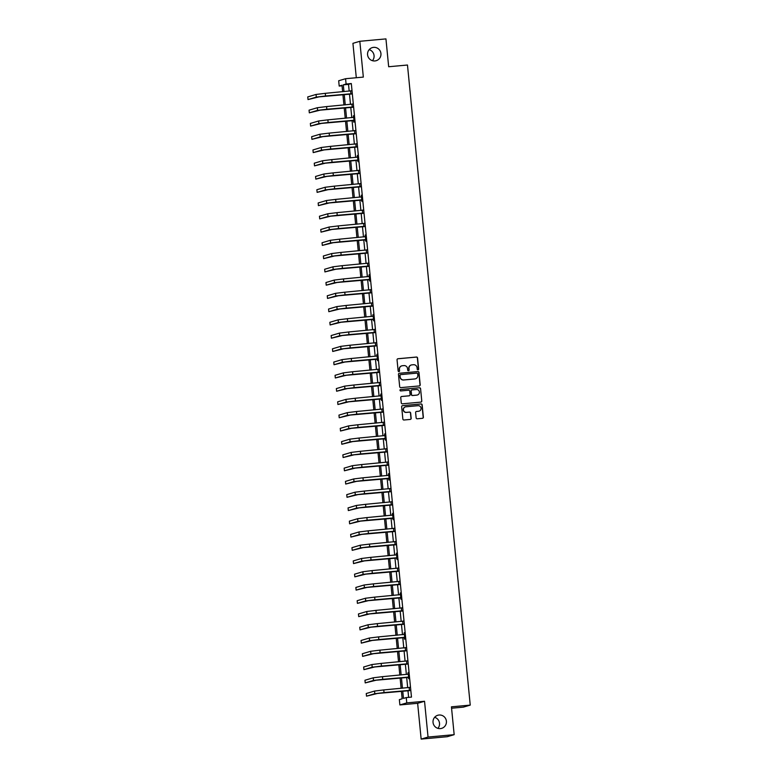 <?xml version="1.0" encoding="UTF-8"?>
<svg xmlns="http://www.w3.org/2000/svg" width="778" height="778" viewBox="0 0 778 778"><rect width="100%" height="100%" fill="white"/><g stroke="black" fill="none" stroke-linecap="round" stroke-linejoin="round"><path stroke-width="1.17" d="M418 369.851A0.729 0.72 73.5 0 0 418.652 369.054L417.562 357.987A1.05 1.031 73.5 0 0 416.434 357.044L397.976 358.736A1.05 1.031 73.5 0 0 397.052 359.874L398.142 370.931A0.729 0.72 73.5 0 0 399.065 371.573A0.729 0.72 73.5 0 0 399.571 370.805L399.435 369.365A3.345 3.297 73.5 0 1 402.391 365.738L403.928 365.592A3.345 3.297 73.5 0 1 407.536 368.626L407.672 370.056A0.729 0.72 73.5 0 0 408.606 370.698A0.729 0.72 73.5 0 0 409.111 369.929L408.975 368.5A3.345 3.297 73.5 0 1 411.922 364.863L413.468 364.726A3.345 3.297 73.5 0 1 417.076 367.751L417.212 369.18A0.729 0.72 73.5 0 0 418 369.851M418.039 369.842A0.729 0.72 73.5 0 0 418.457 369.112L417.378 358.045A1.05 1.031 73.5 0 0 416.249 357.102L397.791 358.794A1.05 1.031 73.5 0 0 397.684 358.804M398.968 371.592A0.729 0.72 73.5 0 0 399.386 370.853L399.435 369.365M408.508 370.717A0.729 0.72 73.5 0 0 408.927 369.978L408.975 368.5M439.064 715.021A6.827 6.71 73.5 0 0 433.132 723.073A6.827 6.71 73.5 0 0 441.671 728.354A6.827 6.71 73.5 0 0 439.064 715.021M373.596 47.361A6.827 6.71 73.5 0 0 367.673 55.413A6.827 6.71 73.5 0 0 376.202 60.694A6.827 6.71 73.5 0 0 373.596 47.361M416.133 417.835A1.05 1.031 73.5 0 0 417.261 418.788L422.444 418.311A1.05 1.031 73.5 0 0 423.368 417.173L422.162 404.891A1.05 1.031 73.5 0 0 421.034 403.947L402.576 405.639A1.05 1.031 73.5 0 0 401.652 406.768L402.858 419.06A1.05 1.031 73.5 0 0 403.986 420.003L410.239 419.43A1.05 1.031 73.5 0 0 411.163 418.292L410.648 413.04A1.05 1.031 73.5 0 0 409.52 412.087L406.417 412.369A2.801 2.752 73.5 0 1 405.348 406.904A2.801 2.752 73.5 0 1 405.873 406.806L418.019 405.688A2.801 2.752 73.5 0 1 419.089 411.163A2.801 2.752 73.5 0 1 418.574 411.261L416.541 411.445A1.05 1.031 73.5 0 0 415.617 412.583L416.133 417.835M454.167 734.665L447.272 736.708L421.151 739.1L428.046 737.058L454.167 734.665L451.435 706.823L470.243 705.101L407.478 65.021L388.669 66.743L385.946 38.9L359.825 41.292L363.336 77.09L345.568 78.714L346.093 84.014L351.316 83.538L411.474 697.107L406.252 697.584L406.777 702.884L399.882 704.936L399.357 699.626L402.158 698.8L401.399 691.078M428.046 737.058L424.535 701.26L406.777 702.884M419.264 385.937A1.05 1.031 73.5 0 0 420.188 384.799L418.992 372.516A1.05 1.031 73.5 0 0 417.864 371.563L399.396 373.255A1.05 1.031 73.5 0 0 398.472 374.393L399.678 386.676A1.05 1.031 73.5 0 0 400.806 387.629L419.264 385.937M420.577 388.699L421.783 400.991A1.05 1.031 73.5 0 1 420.859 402.119L402.401 403.811A1.05 1.031 73.5 0 1 401.273 402.868L400.758 397.607A1.05 1.031 73.5 0 1 401.681 396.479L409.16 395.788A1.05 1.031 73.5 0 0 410.084 394.65L409.743 391.169A1.05 1.031 73.5 0 0 408.615 390.216L400.826 390.935A0.729 0.72 73.5 0 1 400.544 389.506A0.729 0.72 73.5 0 1 400.68 389.477L419.449 387.755A1.05 1.031 73.5 0 1 420.577 388.699L421.783 400.991M359.825 41.292L352.93 43.335L356.305 77.732M351.316 83.538L348.525 84.364L349.186 91.143M349.458 93.885L350.489 104.398M350.752 107.14L351.782 117.653M352.055 120.405L353.086 130.918M353.358 133.66L354.389 144.173M354.651 146.916L355.682 157.428M355.954 160.171L356.985 170.683M357.258 173.436L358.288 183.948M358.551 186.691L359.582 197.204M359.854 199.946L360.885 210.459M361.157 213.201L362.188 223.714M362.451 226.466L363.482 236.979M363.754 239.721L364.785 250.234M365.057 252.976L366.088 263.489M366.35 266.232L367.381 276.744M367.654 279.496L368.684 290.009M368.957 292.752L369.988 303.264M370.25 306.007L371.281 316.52M371.553 319.272L372.584 329.775M372.856 332.527L373.887 343.04M374.15 345.782L375.181 356.295M375.453 359.037L376.484 369.55M376.756 372.302L377.787 382.805M378.05 385.557L379.081 396.07M379.353 398.813L380.384 409.325M380.656 412.068L381.687 422.58M381.949 425.333L382.98 435.836M383.253 438.588L384.283 449.101M384.556 451.843L385.587 462.356M385.849 465.098L386.88 475.611M387.152 478.363L388.183 488.866M388.455 491.618L389.486 502.131M389.749 504.873L390.78 515.386M391.052 518.129L392.083 528.641M392.355 531.393L393.386 541.896M393.649 544.649L394.679 555.161M394.952 557.904L395.983 568.417M396.255 571.159L397.286 581.672M397.548 584.424L398.579 594.937M398.851 597.679L399.882 608.192M400.155 610.934L401.185 621.447M401.448 624.189L402.479 634.702M402.751 637.454L403.782 647.967M404.054 650.709L405.085 661.222M405.348 663.965L406.379 674.477M406.651 677.22L407.682 687.733M407.954 690.485L408.625 697.37M350.936 93.875L350.654 90.977M352.24 107.131L351.957 104.233M353.543 120.395L353.708 122.127L354.175 121.981L353.552 115.621L353.251 117.488M354.836 133.651L354.554 130.743M356.139 146.906L355.857 144.008M357.442 160.161L358.075 161.756L357.452 155.396L357.151 157.263M358.736 173.426L358.454 170.518M360.039 186.681L359.757 183.773M361.342 199.936L361.974 201.531L361.352 195.171L361.05 197.038M362.636 213.201L362.354 210.293M363.939 226.456L363.657 223.549M365.242 239.712L365.874 241.306L365.252 234.937L364.95 236.804M366.535 252.967L366.253 250.069M367.838 266.232L367.556 263.324M369.142 279.487L369.774 281.082L369.151 274.712L368.85 276.579M370.435 292.742L370.153 289.844M371.738 305.997L371.456 303.099M373.041 319.262L373.673 320.847L373.051 314.487L372.75 316.354M374.335 332.517L374.053 329.609M375.638 345.772L375.356 342.874M376.941 359.028L377.573 360.622L376.951 354.262L376.649 356.13M378.234 372.292L377.952 369.385M379.538 385.548L379.256 382.64M380.841 398.803L381.473 400.398L380.85 394.028L380.549 395.905M382.134 412.058L381.852 409.16M383.437 425.323L383.155 422.415M384.74 438.578L385.373 440.173L384.75 433.803L384.449 435.67M386.034 451.833L385.752 448.935M387.337 465.088L387.055 462.19M388.64 478.353L388.806 480.084L389.272 479.938L388.65 473.578L388.348 475.446M389.934 491.608L389.652 488.701M391.237 504.864L390.955 501.966M392.54 518.119L393.172 519.714L392.55 513.354L392.248 515.221M393.833 531.384L393.551 528.476M395.136 544.639L394.854 541.731M396.44 557.894L397.072 559.489L396.449 553.129L396.148 554.996M397.733 571.149L397.451 568.251M399.036 584.414L398.754 581.506M400.339 597.669L400.971 599.264L400.349 592.894L400.048 594.762M401.633 610.925L401.351 608.026M402.936 624.18L402.654 621.282M404.239 637.445L404.404 639.176L404.871 639.03L404.249 632.67L403.947 634.537M405.533 650.7L405.25 647.792M406.836 663.955L406.554 661.057M408.139 677.22L408.771 678.805L408.149 672.445L407.847 674.312M409.432 690.475L409.15 687.567M451.571 708.223L463.348 707.144L470.243 705.101M437.917 728.354A6.827 6.71 73.5 0 0 434.639 717.306M372.458 60.694A6.827 6.71 73.5 0 0 369.18 49.646M424.535 701.26L417.64 703.302L421.151 739.1M417.64 703.302L399.882 704.936M342.048 85.804L339.198 86.066L338.683 80.756L345.568 78.714M402.732 690.961L403.461 698.411L406.252 697.584M346.093 84.014L343.302 84.851L343.964 91.619M344.226 94.362L345.257 104.874M345.529 107.627L346.56 118.13M346.832 120.882L347.863 131.394M348.126 134.137L349.157 144.65M349.429 147.392L350.46 157.905M350.732 160.657L351.763 171.17M352.026 173.912L353.056 184.425M353.329 187.167L354.36 197.68M354.632 200.423L355.663 210.935M355.925 213.687L356.956 224.2M357.228 226.943L358.259 237.455M358.532 240.198L359.562 250.711M359.825 253.453L360.856 263.966M361.128 266.718L362.159 277.231M362.431 279.973L363.462 290.486M363.725 293.228L364.756 303.741M365.028 306.483L366.059 316.996M366.331 319.748L367.362 330.261M367.634 333.003L368.655 343.516M368.928 346.259L369.958 356.771M370.231 359.514L371.262 370.027M371.534 372.779L372.555 383.291M372.827 386.034L373.858 396.547M374.13 399.289L375.161 409.802M375.434 412.554L376.455 423.057M376.727 425.809L377.758 436.322M378.03 439.064L379.061 449.577M379.333 452.319L380.364 462.832M380.627 465.584L381.658 476.087M381.93 478.84L382.961 489.352M383.233 492.095L384.264 502.607M384.526 505.35L385.557 515.863M385.83 518.615L386.861 529.118M387.133 531.87L388.164 542.383M388.426 545.125L389.457 555.638M389.729 558.38L390.76 568.893M391.033 571.645L392.063 582.148M392.326 584.9L393.357 595.413M393.629 598.156L394.66 608.668M394.932 611.411L395.963 621.923M396.226 624.676L397.257 635.188M397.529 637.931L398.56 648.444M398.832 651.186L399.863 661.699M400.125 664.441L401.156 674.954M401.429 677.706L402.459 688.219M342.631 91.736L341.989 85.23L339.198 86.066M401.127 688.336L400.096 677.823M399.824 675.08L398.793 664.568M398.531 661.825L397.5 651.312M397.227 648.56L396.197 638.048M395.924 635.305L394.893 624.792M394.631 622.05L393.6 611.537M393.328 608.795L392.297 598.282M392.024 595.53L390.994 585.017M390.731 582.275L389.7 571.762M389.428 569.019L388.397 558.507M388.125 555.755L387.094 545.252M386.831 542.499L385.8 531.987M385.528 529.244L384.497 518.731M384.225 515.989L383.194 505.476M382.932 502.724L381.901 492.221M381.628 489.469L380.598 478.956M380.325 476.214L379.294 465.701M379.032 462.959L378.001 452.446M377.729 449.694L376.698 439.191M376.426 436.439L375.395 425.926M375.132 423.183L374.101 412.671M373.829 409.928L372.798 399.415M372.526 396.663L371.495 386.16M371.232 383.408L370.202 372.895M369.929 370.153L368.898 359.64M368.626 356.898L367.595 346.385M367.333 343.633L366.302 333.13M366.03 330.378L364.999 319.865M364.726 317.123L363.696 306.61M363.433 303.867L362.402 293.355M362.13 290.602L361.099 280.09M360.827 277.347L359.796 266.835M359.533 264.092L358.502 253.579M358.23 250.837L357.199 240.324M356.927 237.572L355.896 227.059M355.634 224.317L354.603 213.804M354.33 211.062L353.3 200.549M353.027 197.806L351.996 187.294M351.734 184.542L350.703 174.029M350.431 171.286L349.4 160.774M349.127 158.031L348.097 147.519M347.834 144.776L346.803 134.263M346.531 131.511L345.5 120.998M345.228 118.256L344.197 107.743M343.934 105.001L342.904 94.488M348.525 84.364L343.302 84.851M411.202 365.008A3.345 3.297 73.5 0 0 408.781 368.548M401.672 365.884A3.345 3.297 73.5 0 0 399.25 369.424M419.371 385.917A1.05 1.031 73.5 0 0 420.003 384.857L418.797 372.574A1.05 1.031 73.5 0 0 417.669 371.621L399.211 373.314A1.05 1.031 73.5 0 0 399.114 373.333M417.66 373.79A0.729 0.72 73.5 0 0 416.872 373.129L400.67 374.617A0.729 0.72 73.5 0 0 400.028 375.404L400.174 376.922A3.345 3.297 73.5 0 0 403.782 379.946L414.859 378.935A3.345 3.297 73.5 0 0 417.815 375.297L417.66 373.79M400.446 374.675A0.729 0.72 73.5 0 0 399.843 375.463L400.028 375.404M415.394 378.837A3.345 3.297 73.5 0 1 414.674 378.993L403.597 380.004A3.345 3.297 73.5 0 1 399.989 376.97L399.843 375.463M420.956 402.109A1.05 1.031 73.5 0 0 421.588 401.04M408.975 395.846L409.16 395.788A1.05 1.031 73.5 0 1 408.975 395.846L401.487 396.527A1.05 1.031 73.5 0 0 401.39 396.547M400.68 389.477L400.495 389.535A0.729 0.72 73.5 0 0 400.456 389.535L419.449 387.755M416.93 395.078A2.801 2.752 73.5 0 0 419.361 391.772A2.801 2.752 73.5 0 0 416.386 389.506L412.107 389.895A1.05 1.031 73.5 0 0 411.183 391.033L411.523 394.524A1.05 1.031 73.5 0 0 412.651 395.467L416.745 395.136A2.801 2.752 73.5 0 0 417.358 395M411.815 389.973A1.05 1.031 73.5 0 0 410.998 391.091L411.183 391.033M416.745 395.136L412.466 395.525A1.05 1.031 73.5 0 1 411.338 394.572L410.998 391.091M420.392 388.757A1.05 1.031 73.5 0 0 419.264 387.814M419.002 411.183A2.801 2.752 73.5 0 1 418.379 411.319L416.356 411.504A1.05 1.031 73.5 0 0 416.259 411.513M405.26 406.933A2.801 2.752 73.5 0 0 406.233 412.428L406.417 412.369M410.337 419.41A1.05 1.031 73.5 0 0 410.979 418.35L410.463 413.089A1.05 1.031 73.5 0 0 409.335 412.146L406.233 412.428M422.542 418.301A1.05 1.031 73.5 0 0 423.183 417.232L421.977 404.949A1.05 1.031 73.5 0 0 420.849 403.996L402.391 405.688A1.05 1.031 73.5 0 0 402.284 405.708M351.121 90.832L325.272 93.331L325.535 95.986L351.403 93.739M350.586 91.016L351.111 90.734M351.432 94.031L318.912 96.871L308.02 99.574L316.306 97.114L325.535 95.986M308.02 99.574L307.757 96.919L316.043 94.459L325.272 93.331M352.424 104.096L326.575 106.586L326.838 109.241L352.706 106.994M351.88 104.271L352.415 103.989M352.735 107.286L320.215 110.136L309.323 112.829L317.599 110.369L326.838 109.241M309.323 112.829L309.061 110.175L317.336 107.724L326.575 106.586M353.718 117.352L327.878 119.851L328.131 122.496L354.009 120.259M353.183 117.527L353.708 117.254M354.029 120.541L321.509 123.391L310.616 126.085L318.902 123.634L328.131 122.496M310.616 126.085L310.364 123.43L318.64 120.979L327.878 119.851M355.021 130.607L329.172 133.106L329.434 135.751L355.303 133.515M354.486 130.782L355.011 130.51M355.332 133.806L322.812 136.646L311.92 139.34L320.205 136.889L329.434 135.751M311.92 139.34L311.657 136.695L319.943 134.234L329.172 133.106M356.324 143.862L330.475 146.361L330.738 149.016L356.606 146.77M355.779 144.047L356.314 143.765M356.635 147.061L324.115 149.911L313.223 152.605L321.499 150.144L330.738 149.016M313.223 152.605L312.96 149.95L321.236 147.489L330.475 146.361M357.617 157.127L331.778 159.616L332.031 162.271L357.909 160.025M357.083 157.302L357.608 157.02M357.929 160.317L325.408 163.166L314.516 165.86L322.802 163.399L332.031 162.271M314.516 165.86L314.263 163.205L322.539 160.754L331.778 159.616M358.921 170.382L333.072 172.881L333.334 175.527L359.203 173.29M358.386 170.557L358.911 170.285M359.232 173.572L326.711 176.421L315.819 179.115L324.105 176.664L333.334 175.527M315.819 179.115L315.557 176.47L323.843 174.009L333.072 172.881M360.224 183.637L334.375 186.137L334.637 188.782L360.506 186.545M359.679 183.812L360.214 183.54M360.535 186.837L328.015 189.676L317.123 192.37L325.399 189.92L334.637 188.782M317.123 192.37L316.86 189.725L325.136 187.265L334.375 186.137M361.517 196.902L335.678 199.392L335.931 202.047L361.809 199.8M360.982 197.077L361.507 196.795M361.828 200.092L329.308 202.941L318.416 205.635L326.702 203.175L335.931 202.047M318.416 205.635L318.163 202.98L326.439 200.52L335.678 199.392M362.82 210.157L336.971 212.647L337.234 215.302L363.102 213.055M362.285 210.332L362.811 210.05M363.132 213.347L330.611 216.196L319.719 218.89L328.005 216.43L337.234 215.302M319.719 218.89L319.457 216.235L327.742 213.785L336.971 212.647M364.123 223.412L338.274 225.912L338.537 228.557L364.405 226.32M363.579 223.587L364.114 223.315M364.435 226.602L331.914 229.452L321.022 232.145L329.298 229.695L338.537 228.557M321.022 232.145L320.76 229.5L329.036 227.04L338.274 225.912M365.417 236.668L339.578 239.167L339.83 241.812L365.709 239.575M364.882 236.843L365.407 236.57M365.738 239.867L333.208 242.707L322.316 245.401L330.601 242.95L339.83 241.812M322.316 245.401L322.063 242.755L330.339 240.295L339.578 239.167M366.72 249.933L340.871 252.422L341.134 255.077L367.002 252.831M366.185 250.108L366.71 249.826M367.031 253.122L334.511 255.972L323.619 258.666L331.905 256.205L341.134 255.077M323.619 258.666L323.356 256.011L331.642 253.56L340.871 252.422M368.023 263.188L342.174 265.677L342.437 268.332L368.305 266.086M367.479 263.363L368.013 263.081M368.334 266.377L335.814 269.227L324.922 271.921L333.198 269.46L342.437 268.332M324.922 271.921L324.659 269.266L332.945 266.815L342.174 265.677M369.317 276.443L343.477 278.942L343.73 281.587L369.608 279.351M368.782 276.618L369.307 276.346M369.638 279.633L337.107 282.482L326.215 285.176L334.501 282.725L343.73 281.587M326.215 285.176L325.963 282.531L334.239 280.07L343.477 278.942M370.62 289.698L344.771 292.197L345.033 294.852L370.902 292.606M370.085 289.873L370.61 289.601M370.931 292.898L338.411 295.737L327.519 298.431L335.804 295.98L345.033 294.852M327.519 298.431L327.256 295.786L335.542 293.325L344.771 292.197M371.923 302.963L346.074 305.453L346.336 308.107L372.205 305.861M371.378 303.138L371.913 302.856M372.234 306.153L339.714 309.002L328.822 311.696L337.098 309.236L346.336 308.107M328.822 311.696L328.559 309.041L336.845 306.59L346.074 305.453M373.216 316.218L347.377 318.708L347.63 321.363L373.508 319.116M372.681 316.393L373.207 316.121M373.537 319.408L341.007 322.257L330.115 324.951L338.401 322.491L347.63 321.363M330.115 324.951L329.862 322.296L338.138 319.846L347.377 318.708M374.519 329.473L348.67 331.973L348.933 334.618L374.801 332.381M373.985 329.648L374.51 329.376M374.831 332.663L342.31 335.512L331.418 338.206L339.704 335.756L348.933 334.618M331.418 338.206L331.156 335.561L339.441 333.101L348.67 331.973M375.823 342.728L349.974 345.228L350.236 347.883L376.105 345.636M375.278 342.904L375.813 342.631M376.134 345.928L343.613 348.768L332.721 351.471L340.997 349.011L350.236 347.883M332.721 351.471L332.459 348.816L340.745 346.356L349.974 345.228M377.116 355.993L351.277 358.483L351.53 361.138L377.408 358.891M376.581 356.168L377.106 355.886M377.437 359.183L344.907 362.033L334.015 364.726L342.301 362.266L351.53 361.138M334.015 364.726L333.762 362.071L342.038 359.621L351.277 358.483M378.419 369.249L352.57 371.738L352.833 374.393L378.701 372.147M377.884 369.424L378.409 369.151M378.73 372.438L346.21 375.288L335.318 377.982L343.604 375.521L352.833 374.393M335.318 377.982L335.055 375.327L343.341 372.876L352.57 371.738M379.722 382.504L353.873 385.003L354.136 387.648L380.004 385.411M379.178 382.679L379.713 382.406M380.034 385.694L347.513 388.543L336.621 391.237L344.897 388.786L354.136 387.648M336.621 391.237L336.359 388.592L344.644 386.131L353.873 385.003M381.016 395.759L355.176 398.258L355.429 400.913L381.308 398.667M380.481 395.944L381.006 395.662M381.337 398.958L348.816 401.798L337.915 404.502L346.2 402.041L355.429 400.913M337.915 404.502L337.662 401.847L345.938 399.386L355.176 398.258M382.319 409.024L356.47 411.513L356.732 414.168L382.601 411.922M381.784 409.199L382.309 408.917M382.63 412.214L350.11 415.063L339.218 417.757L347.503 415.296L356.732 414.168M339.218 417.757L338.955 415.102L347.241 412.651L356.47 411.513M383.622 422.279L357.773 424.769L358.036 427.423L383.904 425.177M383.077 422.454L383.612 422.182M383.933 425.469L351.413 428.318L340.521 431.012L348.797 428.561L358.036 427.423M340.521 431.012L340.258 428.357L348.544 425.906L357.773 424.769M384.916 435.534L359.076 438.033L359.329 440.679L385.207 438.442M384.381 435.709L384.906 435.437M385.236 438.724L352.716 441.573L341.814 444.267L350.1 441.816L359.329 440.679M341.814 444.267L341.561 441.622L349.837 439.162L359.076 438.033M386.219 448.789L360.37 451.289L360.632 453.944L386.501 451.697M385.684 448.974L386.209 448.692M386.53 451.989L354.009 454.829L343.117 457.532L351.403 455.072L360.632 453.944M343.117 457.532L342.855 454.877L351.141 452.417L360.37 451.289M387.522 462.054L361.673 464.544L361.935 467.199L387.804 464.952M386.977 462.229L387.512 461.947M387.833 465.244L355.313 468.093L344.421 470.787L352.697 468.327L361.935 467.199M344.421 470.787L344.158 468.132L352.444 465.682L361.673 464.544M388.815 475.309L362.976 477.799L363.229 480.454L389.107 478.207M388.28 475.484L388.806 475.212M389.136 478.499L356.616 481.349L345.714 484.042L354 481.592L363.229 480.454M345.714 484.042L345.461 481.387L353.737 478.937L362.976 477.799M390.118 488.565L364.269 491.064L364.532 493.709L390.4 491.472M389.584 488.74L390.109 488.467M390.43 491.754L357.909 494.604L347.017 497.298L355.303 494.847L364.532 493.709M347.017 497.298L346.755 494.652L355.04 492.192L364.269 491.064M391.422 501.82L365.572 504.319L365.835 506.974L391.704 504.728M390.877 502.005L391.412 501.722M391.733 505.019L359.212 507.859L348.32 510.562L356.596 508.102L365.835 506.974M348.32 510.562L348.058 507.908L356.343 505.447L365.572 504.319M392.715 515.085L366.876 517.574L367.128 520.229L393.007 517.983M392.18 515.26L392.705 514.978M393.036 518.274L360.515 521.124L349.614 523.818L357.899 521.357L367.128 520.229M349.614 523.818L349.361 521.163L357.637 518.712L366.876 517.574M394.018 528.34L368.169 530.829L368.432 533.484L394.3 531.238M393.483 528.515L394.008 528.243M394.329 531.53L361.809 534.379L350.917 537.073L359.203 534.622L368.432 533.484M350.917 537.073L350.654 534.418L358.94 531.967L368.169 530.829M395.321 541.595L369.472 544.094L369.735 546.74L395.603 544.503M394.777 541.77L395.312 541.498M395.632 544.795L363.112 547.634L352.22 550.328L360.496 547.877L369.735 546.74M352.22 550.328L351.957 547.683L360.243 545.222L369.472 544.094M396.615 554.85L370.775 557.349L371.028 560.004L396.906 557.758M396.08 555.035L396.605 554.753M396.936 558.05L364.415 560.889L353.513 563.593L361.799 561.133L371.028 560.004M353.513 563.593L353.261 560.938L361.537 558.478L370.775 557.349M397.918 568.115L372.069 570.605L372.331 573.26L398.2 571.013M397.383 568.29L397.908 568.008M398.229 571.305L365.709 574.154L354.817 576.848L363.102 574.388L372.331 573.26M354.817 576.848L354.554 574.193L362.84 571.742L372.069 570.605M399.221 581.37L373.372 583.87L373.635 586.515L399.503 584.278M398.676 581.545L399.211 581.273M399.532 584.56L367.012 587.409L356.12 590.103L364.396 587.653L373.635 586.515M356.12 590.103L355.857 587.448L364.143 584.998L373.372 583.87M400.514 594.625L374.675 597.125L374.928 599.77L400.806 597.533M399.98 594.8L400.505 594.528M400.835 597.825L368.315 600.665L357.413 603.358L365.699 600.908L374.928 599.77M357.413 603.358L357.16 600.713L365.436 598.253L374.675 597.125M401.818 607.881L375.969 610.38L376.231 613.035L402.1 610.788M401.283 608.065L401.808 607.783M402.129 611.08L369.608 613.93L358.716 616.623L367.002 614.163L376.231 613.035M358.716 616.623L358.454 613.968L366.739 611.508L375.969 610.38M403.121 621.145L377.272 623.635L377.534 626.29L403.403 624.044M402.576 621.321L403.111 621.038M403.432 624.335L370.911 627.185L360.019 629.879L368.295 627.418L377.534 626.29M360.019 629.879L359.757 627.224L368.043 624.773L377.272 623.635M404.414 634.401L378.575 636.9L378.828 639.545L404.706 637.308M403.879 634.576L404.404 634.303M404.735 637.59L372.215 640.44L361.313 643.134L369.599 640.683L378.828 639.545M361.313 643.134L361.06 640.489L369.336 638.028L378.575 636.9M405.717 647.656L379.868 650.155L380.131 652.8L405.999 650.564M405.182 647.831L405.708 647.559M406.028 650.855L373.508 653.695L362.616 656.389L370.902 653.938L380.131 652.8M362.616 656.389L362.354 653.744L370.639 651.283L379.868 650.155M407.02 660.921L381.171 663.41L381.434 666.065L407.302 663.819M406.476 661.096L407.011 660.814M407.332 664.111L374.811 666.96L363.919 669.654L372.195 667.193L381.434 666.065M363.919 669.654L363.657 666.999L371.942 664.538L381.171 663.41M408.314 674.176L382.475 676.665L382.727 679.32L408.606 677.074M407.779 674.351L408.304 674.069M408.635 677.366L376.114 680.215L365.213 682.909L373.498 680.449L382.727 679.32M365.213 682.909L364.96 680.254L373.236 677.803L382.475 676.665M409.617 687.431L383.768 689.93L384.031 692.576L409.899 690.339M409.082 687.606L409.607 687.334M409.928 690.621L377.408 693.47L366.516 696.164L374.801 693.713L384.031 692.576M366.516 696.164L366.253 693.519L374.539 691.059L383.768 689.93M316.043 94.459L316.306 97.114M317.336 107.724L317.599 110.369M318.64 120.979L318.902 123.634M319.943 134.234L320.205 136.889M321.236 147.489L321.499 150.144M322.539 160.754L322.802 163.399M323.843 174.009L324.105 176.664M325.136 187.265L325.399 189.92M326.439 200.52L326.702 203.175M327.742 213.785L328.005 216.43M329.036 227.04L329.298 229.695M330.339 240.295L330.601 242.95M331.642 253.56L331.905 256.205M332.945 266.815L333.198 269.46M334.239 280.07L334.501 282.725M335.542 293.325L335.804 295.98M336.845 306.59L337.098 309.236M338.138 319.846L338.401 322.491M339.441 333.101L339.704 335.756M340.745 346.356L340.997 349.011M342.038 359.621L342.301 362.266M343.341 372.876L343.604 375.521M344.644 386.131L344.897 388.786M345.938 399.386L346.2 402.041M347.241 412.651L347.503 415.296M348.544 425.906L348.797 428.561M349.837 439.162L350.1 441.816M351.141 452.417L351.403 455.072M352.444 465.682L352.697 468.327M353.737 478.937L354 481.592M355.04 492.192L355.303 494.847M356.343 505.447L356.596 508.102M357.637 518.712L357.899 521.357M358.94 531.967L359.203 534.622M360.243 545.222L360.496 547.877M361.537 558.478L361.799 561.133M362.84 571.742L363.102 574.388M364.143 584.998L364.396 587.653M365.436 598.253L365.699 600.908M366.739 611.508L367.002 614.163M368.043 624.773L368.295 627.418M369.336 638.028L369.599 640.683M370.639 651.283L370.902 653.938M371.942 664.538L372.195 667.193M373.236 677.803L373.498 680.449M374.539 691.059L374.801 693.713"/></g></svg>
